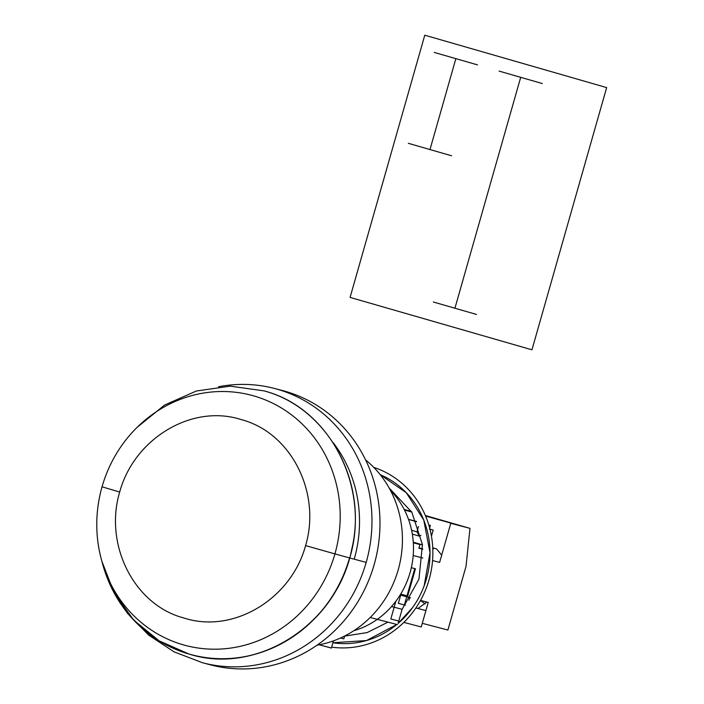<?xml version="1.0" encoding="UTF-8"?>
<svg xmlns="http://www.w3.org/2000/svg" width="704" height="704" viewBox="0 0 704 704"><rect width="100%" height="100%" fill="white"/><g stroke="black" fill="none" stroke-linecap="round" stroke-linejoin="round"><path stroke-width="1.06" d="M333.423 640.869L331.373 648.094L319.22 644.785L330.123 647.671M344.634 636.02L343.825 638.862L340.463 638.026M390.5 490.468A83.134 77.871 104.7 0 1 410.608 570.671A83.134 77.871 104.7 0 1 353.786 630.74M202.673 662.79A141.786 132.81 -75.3 0 0 366.194 562.39A132.334 1.047 15.9 0 1 349.554 557.911A136.822 128.154 -75.3 0 1 235.919 657.95A136.822 128.154 -75.3 0 1 110.132 584.83A136.822 128.154 -75.3 0 1 101.974 561.572M332.957 442.394A128.55 120.41 104.7 0 1 354.218 559.178M111.232 587.198L127.318 613.166L148.606 635.078L174.117 651.878L202.638 662.781A141.786 132.81 -75.3 0 0 366.626 560.842A141.786 132.81 -75.3 0 0 277.411 389.268A141.786 132.81 -75.3 0 0 274.507 388.467A141.786 132.81 -75.3 0 0 218.557 386.742M274.507 388.467L282.515 390.562A141.786 132.81 104.7 0 1 285.419 391.362A141.786 132.81 104.7 0 1 374.634 562.936A141.786 132.81 104.7 0 1 210.637 664.875L202.734 662.807M365.605 459.941A103.981 97.39 104.7 0 1 398.807 567.635A103.981 97.39 104.7 0 1 317.038 645.181M101.966 561.537L114.25 593.102L133.734 620.118L159.166 640.869L188.918 654.016L159.166 640.869L133.734 620.118L114.25 593.102L101.966 561.537A136.822 128.154 -75.3 0 0 224.048 658.698A136.822 128.154 -75.3 0 0 349.554 557.911A132.334 1.047 15.9 0 1 334.928 553.898A129.36 121.167 -75.3 0 0 253.924 395.947A129.36 121.167 -75.3 0 0 102.045 486.816A129.36 121.167 -75.3 0 0 183.049 644.767A129.36 121.167 -75.3 0 0 334.928 553.898L305.58 545.6C291.245 598.831 233.534 634.102 184.061 618.05C133.945 605.044 103.902 544.632 119.689 492.052C134.024 438.821 191.734 403.55 241.208 419.602C291.324 432.608 321.367 493.02 305.58 545.6C291.245 598.831 233.534 634.102 184.061 618.05C133.945 605.044 103.902 544.632 119.689 492.052C134.024 438.821 191.734 403.55 241.208 419.602C291.324 432.608 321.367 493.02 305.58 545.6L334.928 553.898A129.36 121.167 -75.3 0 0 253.924 395.947A129.36 121.167 -75.3 0 0 102.045 486.816L119.689 492.052L102.045 486.816A132.334 1.047 -164.1 0 1 102.071 486.728M424.134 585.886L430.021 552.754L423.773 520.106L406.314 492.738L380.195 474.663A87.903 82.342 104.7 0 1 398.094 623.427L412.658 607.508M331.637 647.143A92.638 86.768 -75.3 0 0 430.267 575.159A92.638 86.768 -75.3 0 0 373.789 467.403M396.854 624.474A87.903 82.342 104.7 0 1 332.895 642.743L366.45 640.57L396.854 624.474M425.436 515.9L454.124 523.961L425.515 515.882M411.576 511.702L404.263 509.608M404.219 509.529L411.523 511.685L404.29 509.652M425.603 516.076L469.973 528.361L425.357 515.504M411.761 512.09L404.448 509.986M411.4 511.482L404.149 509.397M370.207 617.496L397.47 624.633L370.207 617.496M389.198 488.066L411.849 512.23L422.435 544.597L418.977 579.102L402.116 609.312L391.547 606.54M402.116 609.312L398.094 623.436L402.116 609.312M412.817 537.451L413.327 542.872L412.808 537.407M416.601 521.734L408.514 519.402L416.601 521.734M428.806 525.008L430.382 525.422L429.651 527.982L430.382 525.422L428.806 525.008M416.469 521.418L408.487 519.332L416.469 521.418M416.97 531.828L411.602 530.288L416.97 531.828L418.458 526.618L416.97 531.828L419.408 536.158L412.333 534.125L419.408 536.158L420.913 535.339L419.408 536.158L416.97 531.828M431.596 535.665L433.189 530.068L429.95 529.135L433.189 530.068L431.596 535.665M429.343 529.056L433.189 530.068L429.343 529.056M408.989 600.222L409.746 597.564L408.989 600.222M420.473 600.521L425.128 603.9M404.395 604.956L406.727 596.781L404.395 604.956M406.991 595.848L414.762 568.594L406.991 595.848M428.234 602.413L422.277 623.322L447.894 630.027L466.022 566.394L469.973 528.361L450.762 523.327L469.973 528.361L466.022 566.394L447.894 630.027L422.277 623.322L428.234 602.413L420.543 600.398M426.888 602.061L417.947 608.511M425.471 515.759L453.728 523.934L425.542 515.935M411.585 511.782L404.36 509.802M413.204 555.491L422.787 557.999L413.204 555.491M432.555 560.56L439.622 562.408L432.555 560.56M415.439 568.779L411.33 567.697L415.439 568.779L407.678 596.05L400.998 594.123M410.538 597.775L401.65 595.443L401.914 594.537L400.954 594.264M450.762 523.327L439.622 562.408L450.762 523.327M441.698 555.139L439.622 562.408L441.698 555.139L436.586 548.918L432.749 547.809L436.586 548.918L432.749 547.897L436.586 548.918L441.698 555.139M425.366 610.456L425.902 610.588L421.238 626.956L403.841 622.398L421.238 626.956L425.902 610.588L415.888 607.966M395.877 601.234L390.817 618.983L395.877 601.234M413.538 542.881L419.936 544.553L413.521 542.705L419.936 544.553L418.898 548.187L422.796 549.208L418.898 548.187L419.936 544.553L413.538 542.881M422.787 548.962L418.994 547.862L422.787 548.962M432.828 550.018L433.382 548.082L432.828 550.018M422.47 544.931L413.477 542.344L422.47 544.931M422.462 544.843L413.468 542.256L422.462 544.843M398.772 621.069L390.817 618.983L398.772 621.069M401.28 593.129L398.358 603.372L405.442 605.229M188.918 654.016C257.224 675.954 337.577 624.096 351.815 548.882C368.095 481.07 327.087 407.378 263.886 390.852L230.27 386.153L196.381 391.002L164.604 405.046L137.148 427.319L164.604 405.046L196.381 391.002L230.27 386.153L263.886 390.852C333.379 408.61 374.238 495.396 346.72 566.782C324.817 632.975 251.231 673.649 188.918 654.016M387.957 622.142L367.18 632.579L344.617 636.108M606.654 87.595L531.96 349.809L350.082 297.414L424.776 35.2L606.654 87.595M433.312 301.998L476.538 314.45M455.866 58.652L429.977 149.556M499.092 71.095L542.309 83.547M434.254 52.422L477.479 64.874M408.364 143.326L451.581 155.778M520.696 77.326L454.925 308.22"/></g></svg>
